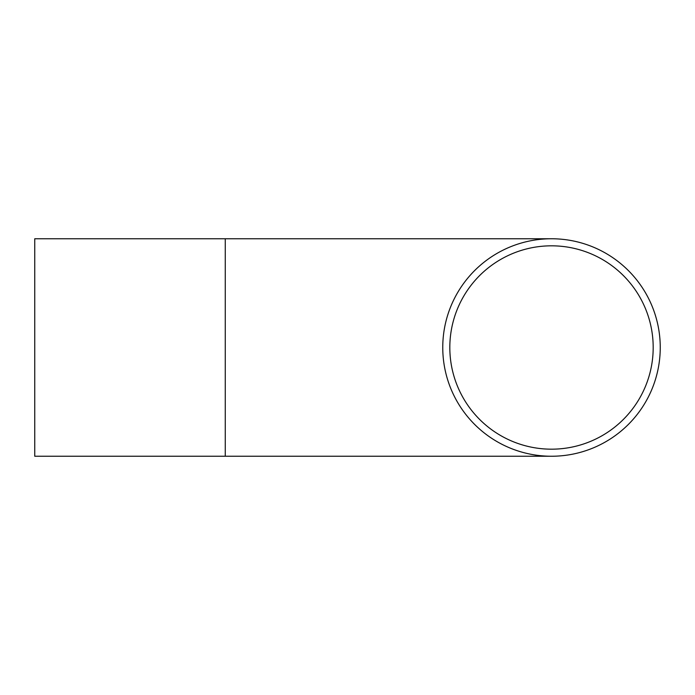 <?xml version="1.0" encoding="UTF-8"?>
<svg xmlns="http://www.w3.org/2000/svg" width="695" height="695" viewBox="0 0 695 695"><rect width="100%" height="100%" fill="white"/><g stroke="black" fill="none" stroke-linecap="round" stroke-linejoin="round"><path stroke-width="1.04" d="M449.821 347.5A101.679 101.679 0 0 0 551.509 449.178A101.679 101.679 0 0 0 653.187 347.5A101.679 101.679 0 0 0 551.509 245.821A101.679 101.679 0 0 0 449.821 347.5M225.267 238.759L225.267 456.241L34.75 456.241L34.75 238.759L551.509 238.759M660.25 347.5A108.741 108.741 0 0 0 551.509 238.759A108.741 108.741 0 0 0 442.758 347.5A108.741 108.741 0 0 0 551.509 456.241A108.741 108.741 0 0 0 660.25 347.5M225.267 456.241L551.509 456.241"/></g></svg>
